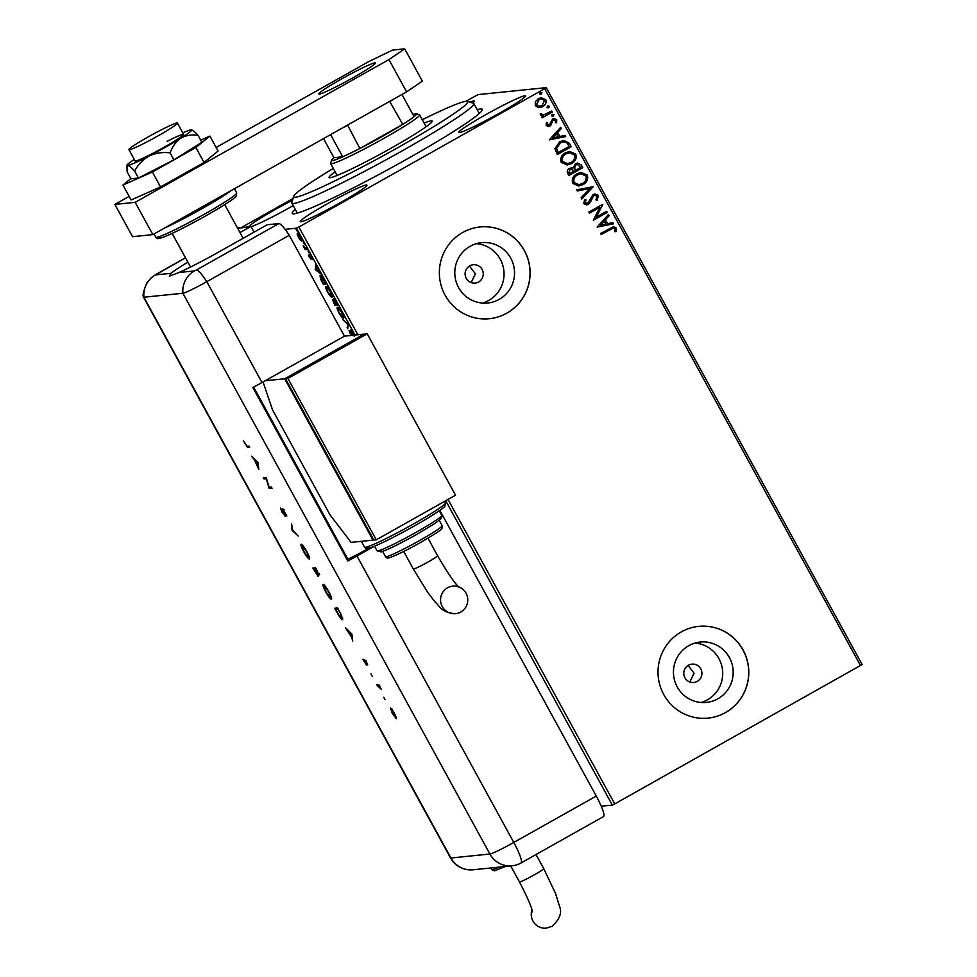 <?xml version="1.0" encoding="UTF-8"?>
<svg xmlns="http://www.w3.org/2000/svg" width="977" height="977" viewBox="0 0 977 977"><rect width="100%" height="100%" fill="white"/><g stroke="black" fill="none" stroke-linecap="round" stroke-linejoin="round"><path stroke-width="1.47" d="M477.216 109.656A108.349 7.56 151.3 0 1 482.333 109.949A108.349 7.56 151.3 0 1 406.359 159.434A108.349 7.56 151.3 0 1 292.721 213.755A108.349 7.56 151.3 0 1 295.225 209.286M478.596 281.987A9.22 9.074 84.2 0 0 473.247 264.743A9.22 9.074 84.2 0 0 465.528 276.662A9.22 9.074 84.2 0 0 478.596 281.987M471.17 282.609L475.42 273.804L469.448 266.037M697.26 681.384A9.22 9.074 84.2 0 0 691.911 664.14A9.22 9.074 84.2 0 0 684.193 676.06A9.22 9.074 84.2 0 0 697.26 681.384M689.835 682.007L694.085 673.214L688.113 665.435M717.851 698.787A30.336 29.86 84.2 0 0 700.24 642.06A30.336 29.86 84.2 0 0 674.838 681.287A30.336 29.86 84.2 0 0 717.851 698.787M701.12 702.487A30.336 29.86 84.2 0 0 695.05 643.074M499.186 299.389A30.336 29.86 84.2 0 0 481.576 242.662A30.336 29.86 84.2 0 0 456.174 281.889A30.336 29.86 84.2 0 0 499.186 299.389M482.455 303.09A30.336 29.86 84.2 0 0 476.385 243.676M506.831 313.177A46.102 45.382 84.2 0 0 528.02 259.1A46.102 45.382 84.2 0 0 480.061 226.969A46.102 45.382 84.2 0 0 462.646 232.502A46.102 45.382 84.2 0 0 441.457 286.579A46.102 45.382 84.2 0 0 489.416 318.71A46.102 45.382 84.2 0 0 506.831 313.177M489.379 318.71A46.102 45.382 84.2 0 0 506.745 313.19A46.102 45.382 84.2 0 0 527.946 259.125A46.102 45.382 84.2 0 0 480.012 226.982M725.496 712.587A46.102 45.382 84.2 0 0 746.684 658.498A46.102 45.382 84.2 0 0 698.726 626.367A46.102 45.382 84.2 0 0 681.311 631.899A46.102 45.382 84.2 0 0 660.122 685.976A46.102 45.382 84.2 0 0 708.081 718.107A46.102 45.382 84.2 0 0 725.496 712.587M708.044 718.107A46.102 45.382 84.2 0 0 725.41 712.587A46.102 45.382 84.2 0 0 746.611 658.535A46.102 45.382 84.2 0 0 698.677 626.379M340.265 202.703A38.042 2.65 -28.7 0 0 366.925 185.117A38.042 2.65 -28.7 0 0 326.855 204.071A38.042 2.65 -28.7 0 0 300.195 221.645A38.042 2.65 -28.7 0 0 340.265 202.703M472.783 103A38.042 2.65 -28.7 0 0 474.346 101.119A38.042 2.65 -28.7 0 0 469.864 102.158M251.089 226.688A38.042 2.65 -28.7 0 0 289.082 207.918A38.042 2.65 -28.7 0 0 293.198 205.585M292.538 200.212A38.042 2.65 -28.7 0 0 275.685 209.286A38.042 2.65 -28.7 0 0 249.037 226.615M498.856 113.479A38.042 2.65 -28.7 0 0 525.516 95.893A38.042 2.65 -28.7 0 0 485.447 114.846A38.042 2.65 -28.7 0 0 458.787 132.432A38.042 2.65 -28.7 0 0 498.856 113.479M465.736 101.339L478.046 94.61L546.277 87.637L862.117 664.555L614.728 803.912L612.335 805.072L601.234 806.208M300.366 240.22L298.425 237.326L297.326 233.234L300.574 237.106L301.685 241.209L300.757 240.012M298.046 234.236L297.167 234.37L297.326 233.234M307.279 249.428L305.203 249.636L303.151 245.838L307.279 249.428M309.282 257.171L308.427 255.046L310.356 258.099L309.685 254.912L312.481 259.406L310.295 255.998L310.955 259.186L309.489 257.049M324.413 280.717L326.208 284.002L323.363 284.295L320.456 278.787L320.065 275.453C320.798 275.209 322.239 276.967 324.413 280.717M337.7 305.007L334.855 305.288L332.693 299.976L334.024 301.234L333.523 298.925L337.7 305.007M348.105 324.01L347.739 328.822L347.372 323.985L342.695 319.589L348.105 324.01M355.03 335.074L296.495 228.166L285.113 229.326M612.335 805.072L445.72 500.737M353.576 335.331L351.268 331.142L352.099 335.648L350.059 333.194L349.045 330.409L351.5 334.561L350.682 330.055L353.088 332.962L354.199 336.198M351.72 330.885L351.195 331.521M351.5 334.561L351.83 333.682M343.684 318.038L343.428 318.184C342.658 318.343 341.181 316.609 338.982 312.97C337.114 309.22 336.613 307.328 337.468 307.315C338.237 307.169 339.727 308.915 341.926 312.579C343.77 316.279 344.27 318.148 343.428 318.184L343.574 318.136M332.18 297.045L331.936 297.179C331.166 297.338 329.689 295.604 327.49 291.976C325.622 288.215 325.109 286.334 325.976 286.322C326.745 286.163 328.235 287.922 330.434 291.586C332.265 295.286 332.766 297.155 331.936 297.179L332.082 297.13M315.339 269.628L315.595 264.633L316.133 267.356L320.651 273.865L315.339 269.628L315.986 269.261M308.964 252.884L308.695 251.956M308.61 251.797L307.963 251.077M304.433 244.543L304.14 243.627M304.042 243.468L303.407 242.748M297.008 230.963L296.703 230.047M296.617 229.888L295.97 229.168M241.734 227.36L293.039 198.502M538.547 107.604L535.274 105.614L535.335 101.755L538.364 98.677L541.246 97.724L545.764 99.715C546.631 102.732 545.618 105.04 542.723 106.64L538.547 107.604M552.323 112.123L542.186 117.826L541.588 116.751L543.09 115.909L540.379 114.956L540.281 113.93L543.481 115.03L551.736 111.036L552.323 112.123L542.162 117.777M546.131 125.459L546.424 122.552L547.645 122.699L547.34 124.69L549.282 124.971L552.555 119.109L554.179 118.571L556.731 119.744L556.585 122.76L555.302 122.662L555.559 120.574L553.202 120.159L549.929 126.033L548.415 126.534L546.131 125.459M548.488 125.215L549.282 124.971M553.959 119.902L552.371 120.965M569.457 143.424L571.264 146.709L557.378 154.513L554.875 148.724L559.736 141.824L563.912 140.407L569.457 143.424L571.264 146.709M582.756 167.702L568.883 175.506L567.784 173.515C566.721 171.305 567.271 169.571 569.444 168.325L573.12 167.983L575.441 163.757L577.566 163.061L581.205 164.881L582.756 167.702L568.846 175.457M593.161 186.705L581.767 199.039L581.12 197.855L589.766 188.5L577.358 190.991L576.711 189.807L593.161 186.705L581.706 198.942M606.644 211.325L607.23 212.412L593.357 220.228L599.841 207.344L589.497 213.157L588.899 212.082L602.772 204.266L596.312 217.138L606.644 211.325M610.417 229.326L601.185 234.529L600.599 233.442L613.556 226.664L616.243 228.02L616.096 231.586L614.728 231.634L614.826 228.826L613.19 228.117L601.16 234.468M860.542 665.63L544.702 88.712L298.877 227.006L357.887 334.781M448.028 499.43L614.728 803.912M597.13 227.104L608.427 214.586L609.074 215.77L605.422 219.727L607.584 223.684L612.835 222.634L613.483 223.818L597.13 227.104L613.483 223.818M598.425 195.461L597.13 200.346L595.933 199.858L597.045 196.34L594.859 195.29L593.613 195.693L590.218 202.557L586.591 204.901L583.794 203.595L584.649 199.552L585.968 199.919L585.223 202.813L587.763 203.253L593.027 194.594L594.993 193.947L598.425 195.461L596.959 200.358M586.725 203.57L587.763 203.253M583.013 184.604L578.726 185.996L572.717 183.383C571.533 179.157 572.962 175.958 577.004 173.784L581.095 172.416L587.262 175.091C588.41 179.255 586.994 182.43 583.013 184.604L578.653 185.996M571.521 163.611L567.234 164.991L561.225 162.377C560.041 158.164 561.457 154.964 565.5 152.778L569.603 151.423L575.771 154.085C576.906 158.262 575.49 161.437 571.521 163.611L567.148 165.003M549.355 139.845L560.651 127.328L561.299 128.512L557.647 132.469L559.821 136.438L565.06 135.388L565.707 136.56L549.355 139.845M552.078 114.321L553.727 114.578L553.067 116.129L551.578 115.86L552.237 114.309L553.898 114.565L553.238 116.116L551.578 115.86M552.237 114.309L553.727 114.578M547.523 105.992L549.172 106.249L548.512 107.812L547.022 107.531L547.682 105.98L549.33 106.237L548.671 107.788L547.022 107.531M547.682 105.98L549.172 106.249M540.086 92.424L541.734 92.668L541.075 94.232L539.585 93.963L540.244 92.4L541.905 92.656L541.246 94.207L539.585 93.963M540.244 92.4L541.734 92.668M296.495 228.166L298.877 227.006M544.702 88.712L546.277 87.637M613.471 226.676L616.243 228.02M616.072 228.032L615.937 231.598M613.104 228.13L610.259 229.351M608.317 214.708L609.074 215.77M608.915 215.783L605.422 219.727M605.251 219.74L607.584 223.684M612.677 222.671L613.312 223.843M604.25 220.985L600.257 225.15L605.911 224.026L604.25 220.985L600.428 225.137M606.509 211.398L607.23 212.412M607.071 212.436L593.332 220.167M589.461 213.108L599.841 207.344M602.748 204.535L596.312 217.138M594.785 195.302L593.613 195.693M593.442 195.705L592.441 196.817M592.282 196.829L590.218 202.557M590.059 202.569L588.41 204.303M588.252 204.315L586.518 204.901M584.612 199.601L585.968 199.919M585.809 199.931L585.223 202.813M585.064 202.825L587.592 203.265M594.92 193.959L598.254 195.485M577.346 190.979L589.766 188.5M581.022 172.428L587.262 175.091M587.104 175.103C588.252 179.28 586.835 182.455 582.854 184.616M580.888 173.759L577.431 174.883C574.232 176.617 573.072 179.17 573.951 182.552L578.958 184.653M577.59 174.871C574.391 176.605 573.23 179.157 574.122 182.528L579.031 184.641L582.414 183.517C585.602 181.795 586.75 179.267 585.858 175.921L580.961 173.747L577.431 174.883M571.24 167.714L573.12 167.983M577.492 163.074L581.205 164.881M581.046 164.893L582.597 167.714M577.273 164.441L575.88 164.869L574.329 167.971L575.416 170.34L580.741 167.421L577.358 164.429L576.039 164.844L574.5 167.946L575.575 170.316M571.313 168.972L569.896 169.412L568.932 172.514L569.542 173.637L574.158 171.122L571.398 168.96L570.067 169.4L569.09 172.502L569.713 173.625M569.518 151.423L575.771 154.085M575.6 154.11C576.748 158.274 575.331 161.449 571.35 163.623M569.383 152.766L565.927 153.89C562.728 155.624 561.58 158.176 562.459 161.547L567.454 163.647M566.098 153.865C562.899 155.599 561.738 158.152 562.618 161.535L567.539 163.647L570.922 162.524C574.097 160.802 575.245 158.262 574.366 154.928L569.469 152.754L565.927 153.89M571.093 146.721L557.354 154.451M563.839 140.419L569.298 143.436M563.485 141.799L560.163 142.923L556.34 148.577L558.05 152.644L569.237 146.416L566.66 142.544L563.57 141.787L560.334 142.911L556.499 148.565L558.209 152.62M560.542 127.45L561.299 128.512M561.14 128.537L557.647 132.469M557.488 132.481L559.821 136.438M564.901 135.412L565.707 136.56M565.549 136.585L549.343 139.833M556.475 133.739L552.493 137.891L558.136 136.768L556.475 133.739L552.652 137.879M546.412 122.589L547.645 122.699M547.486 122.711L547.34 124.69M547.181 124.702L549.111 124.983M554.093 118.583L556.731 119.744M556.572 119.768L556.426 122.772M553.874 119.902L553.031 120.183M552.213 120.977L551.956 122.711M551.797 122.723L551.297 124.8M551.138 124.824L549.929 126.033M549.758 126.045L548.341 126.534M553.067 116.129L551.419 115.884M540.281 113.943L541.637 113.845M541.563 114.456L543.395 115.042M551.602 111.109L552.164 112.147M548.512 107.812L546.864 107.555M541.16 97.737L545.764 99.715M545.606 99.727C546.473 102.756 545.459 105.064 542.565 106.652L542.723 106.64M542.565 106.652L539.719 107.604M541.197 99.007L538.803 99.764L536.349 104.942L539.793 106.31M538.974 99.752L536.52 104.918L539.878 106.298L542.137 105.54L544.519 100.423L541.27 99.007L538.803 99.764M541.075 94.232L539.426 93.975M351.842 332.046L351.476 329.603M347.861 327.21L347.091 327.649M343.794 317.623L343 317.024M338.701 308.048L338.066 308.402L337.895 307.413M341.889 312.518L337.932 308.451L338.653 308.073M338.066 308.402C337.383 308.414 337.786 309.917 339.251 312.896L342.829 317.098L343.745 316.609M342.829 317.098C343.513 317.073 343.122 315.595 341.657 312.652M337.517 304.653L334.855 305.288M335.648 304.848L335.245 304.103M334.818 300.782L334.317 298.486M333.707 300.818L333.939 303.053L335.465 304.079L333.242 301.075L334.024 300.635M334.574 299.756L335.453 303.505L336.821 303.945L334.073 300.037L334.867 299.585M332.29 296.629L331.508 296.031M326.526 287.397L326.391 286.42M330.397 291.512L326.562 287.409C325.891 287.421 326.281 288.911 327.759 291.891L331.337 296.092L332.253 295.616M331.337 296.092C332.009 296.08 331.618 294.602 330.165 291.647M326.013 283.66L323.363 284.295M324.156 283.843L323.753 283.11M320.59 276.552L320.456 275.526M323.057 283.171L325.317 282.951L320.651 276.54L323.057 283.171M316.011 269.017L315.241 269.444M316.096 267.857L315.974 269.469L317.757 270.885L316.328 267.722M310.808 256.267L310.356 254.863M307.083 249.086L305.203 249.636M305.996 249.196L305.569 248.427M297.961 233.918L298.119 232.795M302.479 240.757L301.16 239.78M300.525 237.02L297.924 234.321L298.681 237.301L301.087 240.122L301.966 239.646M301.087 240.122L300.318 237.142M333.304 168.423A99.129 6.912 -28.7 0 0 295.188 194.289A99.129 6.912 -28.7 0 0 293.674 196.34A99.129 6.912 -28.7 0 0 371.028 162.341A99.129 6.912 -28.7 0 0 466.09 104.283A99.129 6.912 -28.7 0 0 467.153 101.376A99.129 6.912 -28.7 0 0 422.272 119.719M467.153 101.376L473.381 103.171A103.733 7.242 151.3 0 1 473.845 103.501A103.733 7.242 151.3 0 1 472.282 106.224A103.733 7.242 151.3 0 1 375.962 165.284A103.733 7.242 151.3 0 1 291.854 203.131A103.733 7.242 151.3 0 1 291.842 202.569L293.674 196.34M424.128 123.102A58.791 4.103 151.3 0 1 432.2 121.05A58.791 4.103 151.3 0 1 431.321 122.589A58.791 4.103 151.3 0 1 376.731 156.064A58.791 4.103 151.3 0 1 329.078 177.509A58.791 4.103 151.3 0 1 329.97 175.97A58.791 4.103 151.3 0 1 335.16 171.818M416.263 113.784L419.377 114.688A50.719 3.542 151.3 0 1 419.609 114.846A50.719 3.542 151.3 0 1 384.059 138.282A50.719 3.542 151.3 0 1 330.629 163.55A50.719 3.542 151.3 0 1 330.629 163.281L331.545 160.167A48.41 3.383 -28.7 0 0 342.732 156.809A48.41 3.383 -28.7 0 0 359.878 148.492A48.41 3.383 -28.7 0 0 382.544 136.304A48.41 3.383 -28.7 0 0 402.768 124.372A48.41 3.383 -28.7 0 0 414.089 116.654A48.41 3.383 -28.7 0 0 416.263 113.784A48.41 3.383 -28.7 0 0 412.892 114.48M330.58 134.631L342.732 156.809L333.939 157.7A48.41 3.383 -28.7 0 0 331.545 160.167M347.58 125.068L359.878 148.492L402.768 124.372L389.664 101.388M333.939 157.7L323.497 138.612M414.089 116.654L401.95 94.476M347.299 125.496A48.41 3.383 151.3 0 1 342.475 127.938M393.804 99.056A48.41 3.383 151.3 0 1 390.177 101.376M148.296 136.853A27.661 1.93 -28.7 0 0 128.903 149.652A27.661 1.93 -28.7 0 0 158.042 135.864A27.661 1.93 -28.7 0 0 177.435 123.078A27.661 1.93 -28.7 0 0 148.296 136.853M341.376 79.052A32.278 2.247 151.3 0 1 375.363 62.968A32.278 2.247 151.3 0 1 352.746 77.891A32.278 2.247 151.3 0 1 318.746 93.963A32.278 2.247 151.3 0 1 341.376 79.052M216.125 147.454L368.622 61.661L392.51 50.096L404.698 48.85L422.357 81.128L406.603 91.862L152.852 234.614L132.542 236.69L114.883 204.413L129.147 196.389M406.603 91.862L388.931 59.585L135.18 202.337L114.883 204.413M388.931 59.585L404.698 48.85M152.852 234.614L135.18 202.337M130.833 178.583L122.931 185.032L131.101 199.967L160.558 186.937L204.059 162.475L218.079 151.032L209.908 136.096L200.7 140.175M122.931 185.032L152.388 172.013L160.558 186.937M152.388 172.013L195.876 147.551L204.059 162.475M195.876 147.551L209.908 136.096M128.903 149.652L135.082 160.936A27.661 1.93 -28.7 0 0 151.679 153.914A27.661 1.93 -28.7 0 0 183.615 134.374A27.661 1.93 -28.7 0 0 167.018 141.396M134.264 159.446A36.882 2.577 -28.7 0 0 126.986 165.211L127.132 171.83L130.942 178.791L138.453 178.034L173.918 159.801L201.885 142.337L198.075 135.376C194.924 131.822 192.591 129.965 191.065 129.819A36.882 2.577 -28.7 0 0 182.797 132.884M126.692 166.627L127.633 165.504C129.147 165.65 131.48 167.507 134.643 171.073L138.453 178.034M134.643 171.073C138.05 164.6 142.874 159.581 149.115 156.002C155.685 152.998 162.683 151.948 170.108 152.839L173.918 159.801M170.108 152.839C172.355 146.513 175.921 141.628 180.843 138.16C186.033 135.302 191.785 134.374 198.075 135.376M126.986 165.211A36.882 2.577 -28.7 0 0 127.633 165.504A36.882 2.577 -28.7 0 0 149.115 156.002A36.882 2.577 -28.7 0 0 180.843 138.16A36.882 2.577 -28.7 0 0 191.577 129.843A36.882 2.577 -28.7 0 0 191.065 129.819M278.897 223.574L267.185 224.759L217.627 252.64A46.102 3.212 -28.7 0 1 178.925 272.51L194.435 270.934L196.426 269.97L278.897 223.574A23.057 3.749 60.6 0 1 289.241 235.298L344.466 336.149L261.995 382.544A23.057 1.612 151.3 0 1 252.86 387.49L347.836 560.969A23.057 1.612 -28.7 0 0 356.971 556.023L374.057 546.412M254.069 232.147L250.942 226.42L237.753 228.447M237.729 228.398L238.974 227.702A23.057 3.749 60.6 0 1 239.231 227.617M187.865 262.154A46.102 3.212 -28.7 0 0 170.963 273.328L169.363 276.161L178.925 272.51M250.942 226.42L240.012 232.575M185.483 257.794L156.503 274.097L151.472 277.529L146.965 282.756C143.582 290.743 142.422 295.53 143.497 297.106A23.057 1.612 -28.7 0 0 143.9 297.228L182.894 293.259A23.057 1.612 -28.7 0 0 206.782 281.681L289.241 235.298L206.782 281.681A23.057 3.749 -119.4 0 0 196.426 269.97M383.729 697.285L385.011 699.642L383.729 697.285M370.942 673.935L372.225 676.292L370.942 673.935M351.879 634.024L352.697 641.01L351.72 637.444L345.37 627.613L351.879 634.024M323.192 584.38C324.303 584.673 326.147 587.067 328.712 591.561C331.154 596.165 332.021 598.718 331.325 599.231C330.189 598.913 328.345 596.495 325.781 591.977C323.375 587.446 322.508 584.905 323.192 584.38L323.069 584.417M301.185 544.201C302.308 544.482 304.14 546.876 306.705 551.37C309.147 555.974 310.027 558.526 309.33 559.039C308.195 558.722 306.338 556.316 303.774 551.785C301.38 547.254 300.513 544.714 301.185 544.201L301.063 544.238M282.231 512.437L280.497 508.077L284.515 515.123L282.707 508.809L286.847 516.027L283.403 510.079L285.211 516.393L282.463 512.302M284.515 515.123L284.857 514.403M283.342 509.286L282.695 509.64L282.707 508.809M283.794 509.86L283.55 511.044M258.013 462.585L258.844 469.571L254.35 459.617L251.504 456.174L258.013 462.585M185.508 257.843L155.453 274.903A23.057 22.691 -95.8 0 0 143.9 297.228L450.922 858.001A23.057 1.612 -28.7 0 1 450.519 857.928L143.509 297.155A23.057 1.612 -28.7 0 0 143.9 297.228L182.894 293.259A23.057 1.612 -28.7 0 0 206.782 281.681L261.995 382.544M247.108 446.306L249.001 446.11L249.697 447.381L247.779 447.576L243.444 440.945L247.108 446.306M263.998 478.986L263.301 477.716L266.147 477.435L269.163 487.254L271.398 487.022L272.094 488.292L269.249 488.585L266.233 478.754L263.998 478.986L264.791 478.547L264.291 477.619M292.05 530.218L291.622 523.953L292.697 530.242L298.254 536.08L292.147 530.401L292.673 529.864M312.762 568.052L315.595 567.759L318.856 575.074L317.366 573.511L318.123 576.296L312.762 568.052M337.15 612.616L334.757 608.244L337.602 607.95L341.51 615.29L342.487 619.687C341.425 619.516 339.654 617.159 337.15 612.616L337.395 612.481M366.546 662.223L367.694 664.897L365.276 660.941L366.546 665.203L362.955 659.267L365.838 663.945L364.58 659.67L366.546 662.223M376.682 684.816L378.758 684.608L381.409 689.493L376.682 684.816M392.009 709.4L394.513 713.295L396.344 718.742L392.363 713.515L390.507 708.069L392.009 709.4M439.845 510.373L596.263 796.06A23.057 3.749 60.6 0 1 603.505 816.577L521.034 862.96A23.057 3.749 -119.4 0 0 513.792 842.455L596.263 796.06M347.043 559.528A23.057 1.612 -28.7 0 0 366.424 549.575L368.732 548.28M249.501 447.039L247.254 446.294M258.355 465.04L257.781 465.321L257.501 462.719L255.021 460.277L257.781 465.321M271.899 487.95L269.249 488.585M270.043 488.134L269.09 488.292M269.884 487.853L269.689 487.205M266.489 478.364L264.791 478.547M309.611 558.404L308.817 557.684L309.391 557.342M301.917 545.422L301.71 544.397M302.491 545.117L301.881 545.459C301.356 545.923 302.076 548.012 304.042 551.712L308.634 557.769L309.514 557.305M308.634 557.769C309.159 557.305 308.427 555.205 306.448 551.468L301.783 545.496L302.577 545.044M319.65 574.635L318.16 573.059M314.301 568.98L313.739 567.955M315.644 568.834L313.739 569.286L317.427 575.026L318.258 574.574M316.108 568.687L315.095 569.151L315.559 570.006L318.16 573.804L318.99 573.352M317.183 570.653L315.095 569.151M318.16 573.804L316.951 570.776M317 572.485L314.802 569.188L313.739 569.286M315.595 568.736L314.802 569.188M317.427 575.026L316.67 572.669M331.606 598.596L330.824 597.875M323.924 585.602L323.705 584.588M324.498 585.308L323.875 585.65C323.35 586.115 324.083 588.191 326.049 591.903L330.629 597.961L331.508 597.484M330.629 597.961C331.166 597.497 330.434 595.396 328.455 591.659L323.79 585.687L324.584 585.235M336.308 609.159L335.746 608.146M342.817 619.088L341.974 618.343M338.103 608.879L335.746 609.477L338.921 615.131L341.791 618.417L342.695 617.94M338.237 609.111L335.746 609.477M341.095 614.448L338.005 609.245M341.791 618.417L340.851 614.594M352.221 636.479L351.635 636.748L351.366 634.158L348.874 631.704L351.635 636.748M379.711 685.72L377.378 686.086M378.172 685.634L377.672 684.718M396.503 717.936L395.941 717.326M391.374 709.217L391.154 708.435M391.716 709.033L392.607 713.491L395.661 717.472L396.515 717.008M395.661 717.472L394.256 713.32L391.13 709.351L391.924 708.911M460.79 612.005A13.837 13.617 -95.8 0 1 441.177 604.018A13.837 13.617 -95.8 0 1 452.754 586.139A13.837 13.617 -95.8 0 1 460.79 612.005M263.057 381.946L272.51 409.827L329.933 514.72L351.085 542.382L373.006 540.147L284.661 378.771L363.957 334.158L344.466 336.149M373.006 540.147L373.666 539.78M284.661 378.771L265.17 380.761M367.205 333.829L364.775 334.073L285.479 378.685L373.825 540.061L376.255 539.817L455.551 495.205L367.205 333.829L287.91 378.441L285.479 378.685M287.91 378.441L376.255 539.817M531.952 909.929A13.837 13.617 84.2 0 0 546.253 928.15L552.127 926.294C559.772 919.284 562.215 912.567 559.467 906.143L555.522 893.405L543.713 868.602A13.837 0.965 -28.7 0 1 534.016 875.001A13.837 0.965 -28.7 0 1 519.679 881.938A13.837 0.965 -28.7 0 1 519.446 881.889C527.739 897.961 532.062 907.999 532.404 912.005M231.036 190.625A46.102 3.212 151.3 0 1 201.482 208.956A46.102 3.212 151.3 0 1 164.539 228.044M205.06 216.259A43.806 3.053 151.3 0 1 160.301 236.263M236.678 192.884L236.336 195.95C236.361 196.438 232.416 200.725 205.085 216.247C187.486 226.066 173.747 232.99 163.855 237.008C154.61 240 158.066 238.107 155.795 237.167A46.102 3.212 -28.7 0 0 204.364 214.207A46.102 3.212 -28.7 0 0 236.678 192.884L234.407 188.732M155.453 274.903L170.963 273.328M356.971 556.023L513.792 842.455A23.057 1.612 -28.7 0 1 489.904 854.02A23.057 22.691 -95.8 0 0 512.07 865.805L473.088 869.786A23.057 22.691 -95.8 0 1 450.922 858.001L489.904 854.02L182.894 293.259A23.057 22.691 -95.8 0 1 194.435 270.934M248.561 447.124L247.779 447.576M378.868 685.561L378.075 686.013M403.709 551.443L413.308 568.98A13.837 0.965 -28.7 0 0 413.552 569.029A13.837 0.965 -28.7 0 0 427.877 562.093A13.837 0.965 -28.7 0 0 437.574 555.693C448.064 573.719 455.367 584.331 459.471 587.531M445.451 502.874L444.816 506.306C445.182 506.245 441.25 510.715 413.857 526.237C393.377 537.619 378.673 544.873 369.77 547.999C367.157 549.001 365.422 548.72 364.568 547.157A46.102 3.212 -28.7 0 0 413.124 524.185A46.102 3.212 -28.7 0 0 445.451 502.874L444.62 501.36M413.833 526.237A43.806 3.053 151.3 0 1 369.074 546.241M441.775 515.367L441.616 518.103L435.241 523.269L416.642 534.468C398.799 544.323 386.953 550.124 381.128 551.871L377.073 550.796A36.882 2.577 -28.7 0 0 415.921 532.416A36.882 2.577 -28.7 0 0 441.775 515.367L439.271 510.776M416.617 534.468A34.574 2.418 151.3 0 1 387.258 549.514A34.574 2.418 151.3 0 1 382.325 549.428M442.154 525.65L441.946 528.398C440.712 529.595 442.447 529.803 420.257 542.614C407.617 549.77 397.431 554.777 389.701 557.647C387.881 558.417 386.489 558.087 385.536 556.646A32.278 2.247 -28.7 0 0 419.524 540.562A32.278 2.247 -28.7 0 0 442.154 525.65L439.271 520.387M505.5 866.477L494.46 870.849L491.663 869.554A32.278 2.247 -28.7 0 0 499.149 867.124M351.232 331.154L352.025 330.714M351.537 334.537L352.331 334.097M310.259 256.011L311.052 255.571M291.854 203.131L297.326 213.12M473.845 103.501L479.316 113.479M330.629 163.55L337.15 175.457M419.609 114.846L426.119 126.741M172.123 233.405L190.539 267.026M347.849 559.162L253.641 387.087M224.698 204.62L243.139 238.29M177.435 123.078L183.615 134.374M154.036 233.955L155.795 237.167M512.07 865.805A23.057 23.057 0 0 0 521.034 862.96M450.519 857.928A23.057 23.057 0 0 0 473.088 869.786M283.379 510.079L284.173 509.64M365.264 660.953L366.057 660.501M413.308 568.98L427.877 592.599L435.339 602.308C439.577 605.618 440.896 612.664 455.575 613.666M385.536 556.646L382.654 551.394M377.073 550.796L374.557 546.204M364.568 547.157L361.38 541.331M427.975 538.156L437.574 555.693M536.007 854.545L543.713 868.602M491.663 869.554L490.796 867.979M510.715 865.94L519.446 881.889"/></g></svg>
